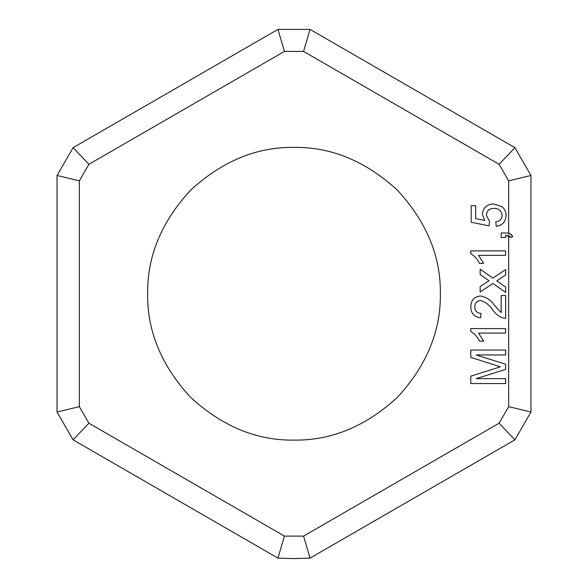 <?xml version="1.0" encoding="UTF-8"?>
<svg xmlns="http://www.w3.org/2000/svg" width="588" height="588" viewBox="0 0 588 588"><rect width="100%" height="100%" fill="white"/><g stroke="black" fill="none" stroke-linecap="round" stroke-linejoin="round"><path stroke-width="0.44" stroke-dasharray="2.94 2.21" d="M57.036 175.481L57.036 412.034M277.948 29.4L73.088 147.676M530.964 412.034L530.964 175.481L514.912 147.676L310.052 29.4M310.052 558.115L514.912 439.839M73.088 439.839L277.948 558.115M294 147.397C256.647 146.897 222.146 161.186 190.505 190.262C161.428 221.904 147.14 256.405 147.639 293.757C147.14 331.11 161.428 365.611 190.505 397.253C222.146 426.329 256.647 440.618 294 440.118C331.353 440.618 365.854 426.329 397.495 397.253C426.572 365.611 440.86 331.11 440.361 293.757C440.86 256.405 426.572 221.904 397.495 190.262C365.854 161.186 331.353 146.897 294 147.397M505.629 383.56L470.775 383.56L470.775 376.166L500.351 366.802L470.775 357.379L470.775 350.051L505.629 350.051L505.629 354.961L476.14 354.961L505.629 364.259L505.629 369.396L476.14 378.643L505.629 378.643L505.629 383.56M505.629 328.604L505.629 333.073L478.47 333.073L483.608 341.113L479.492 341.113C477.574 336.983 474.663 333.771 470.775 331.478L470.775 328.604L505.629 328.604M501.16 295.543L505.629 295.543L505.629 318.329L502.527 317.858C498.448 316.175 495.14 313.5 492.59 309.825C489.554 305.106 485.504 301.982 480.44 300.461C476.787 300.924 474.906 303.041 474.803 306.811C474.928 310.912 477.008 313.117 481.058 313.411L480.609 317.88C474.156 316.998 470.885 313.279 470.775 306.716C470.929 300.284 474.134 296.712 480.396 295.992C486.423 297.058 491.193 300.284 494.692 305.657L501.16 312.588L501.16 295.543M505.629 292.42L492.891 283.482L480.161 291.971L480.161 286.613L488.973 280.733L480.161 274.545L480.161 269.201L492.884 278.124L505.629 269.635L505.629 274.986L496.809 280.88L505.629 287.062L505.629 292.42M505.629 250.87L505.629 255.332L478.47 255.332L483.608 263.38L479.492 263.38C477.574 259.249 474.663 256.037 470.775 253.744L470.775 250.87L505.629 250.87M508.664 235.656L505.629 235.244L505.629 237.464L501.16 237.464L501.16 232.995L508.664 233.326L509.01 235.781M510.134 233.862L508.664 233.326M510.987 237.464L512.773 236.567M496.243 226.292L495.794 221.83C499.675 221.353 501.762 219.228 502.049 215.443C501.513 210.761 498.808 208.424 493.942 208.424C489.216 208.468 486.71 210.798 486.416 215.421L489.539 221.382L489.098 225.851L471.223 222.271L471.223 205.741L475.692 205.741L475.692 218.626L484.718 220.397L482.395 214.186C483.196 207.63 486.952 204.22 493.677 203.955L501.843 206.623C504.688 208.88 506.099 211.827 506.07 215.465C505.768 221.772 502.49 225.38 496.243 226.292"/><path stroke-width="0.88" d="M499.102 164.302L514.912 147.676L530.964 175.481L508.664 180.861L499.102 164.302L303.555 51.406L310.052 29.4L277.948 29.4L73.088 147.676L57.036 175.481L57.036 412.034L73.088 439.839L277.948 558.115L294 558.6L310.052 558.115L303.555 536.109L499.102 423.213L514.912 439.839L530.964 412.034L508.664 406.653L508.664 235.656L510.987 237.464L505.629 235.244L505.629 237.464L501.16 237.464L501.16 232.995L505.629 232.995C508.789 232.767 511.17 233.958 512.773 236.567L510.987 237.464M294 440.118C256.647 440.618 222.146 426.329 190.505 397.253C161.428 365.611 147.14 331.11 147.639 293.757C147.14 256.405 161.428 221.904 190.505 190.262C222.146 161.186 256.647 146.897 294 147.397C331.353 146.897 365.854 161.186 397.495 190.262C426.572 221.904 440.86 256.405 440.361 293.757C440.86 331.11 426.572 365.611 397.495 397.253C365.854 426.329 331.353 440.618 294 440.118M476.14 378.643L505.629 378.643L505.629 383.56L470.775 383.56L470.775 376.166L500.351 366.802L470.775 357.379L470.775 350.051L505.629 350.051L505.629 354.961L476.14 354.961L505.629 364.259L505.629 369.396L476.14 378.643M470.775 328.604L505.629 328.604L505.629 333.073L478.47 333.073L483.608 341.113L479.492 341.113C477.574 336.983 474.663 333.771 470.775 331.478L470.775 328.604M501.16 312.588L501.16 295.543L505.629 295.543L505.629 318.329L502.527 317.858C498.448 316.175 495.14 313.5 492.59 309.825C489.554 305.106 485.504 301.982 480.44 300.461C476.787 300.924 474.906 303.041 474.803 306.811C474.928 310.912 477.008 313.117 481.058 313.411L480.609 317.88C474.156 316.998 470.885 313.279 470.775 306.716C470.929 300.284 474.134 296.712 480.396 295.992C486.423 297.058 491.193 300.284 494.692 305.657L501.16 312.588M496.809 280.88L505.629 287.062L505.629 292.42L492.891 283.482L480.161 291.971L480.161 286.613L488.973 280.733L480.161 274.545L480.161 269.201L492.884 278.124L505.629 269.635L505.629 274.986L496.809 280.88M470.775 250.87L505.629 250.87L505.629 255.332L478.47 255.332L483.608 263.38L479.492 263.38C477.574 259.249 474.663 256.037 470.775 253.744L470.775 250.87M508.282 233.238L508.664 233.326L508.664 180.861M512.773 236.567L510.134 233.862M506.07 215.465C505.768 221.772 502.49 225.38 496.243 226.292L495.794 221.83C499.675 221.353 501.762 219.228 502.049 215.443C501.513 210.761 498.808 208.424 493.942 208.424C489.216 208.468 486.71 210.798 486.416 215.421L489.539 221.382L489.098 225.851L471.223 222.271L471.223 205.741L475.692 205.741L475.692 218.626L484.718 220.397L482.395 214.186C483.196 207.63 486.952 204.22 493.677 203.955L501.843 206.623C504.688 208.88 506.099 211.827 506.07 215.465M514.912 147.676L310.052 29.4L277.948 29.4L284.445 51.406L88.898 164.302L79.336 180.861L57.036 175.481L73.088 147.676L88.898 164.302M88.898 423.213L73.088 439.839L57.036 412.034L79.336 406.653L88.898 423.213L284.445 536.109L277.948 558.115L294 558.6L310.052 558.115L514.912 439.839L530.964 412.034L530.964 175.481M303.555 51.406L284.445 51.406M499.102 423.213L508.664 406.653M284.445 536.109L303.555 536.109M79.336 180.861L79.336 406.653"/></g></svg>
